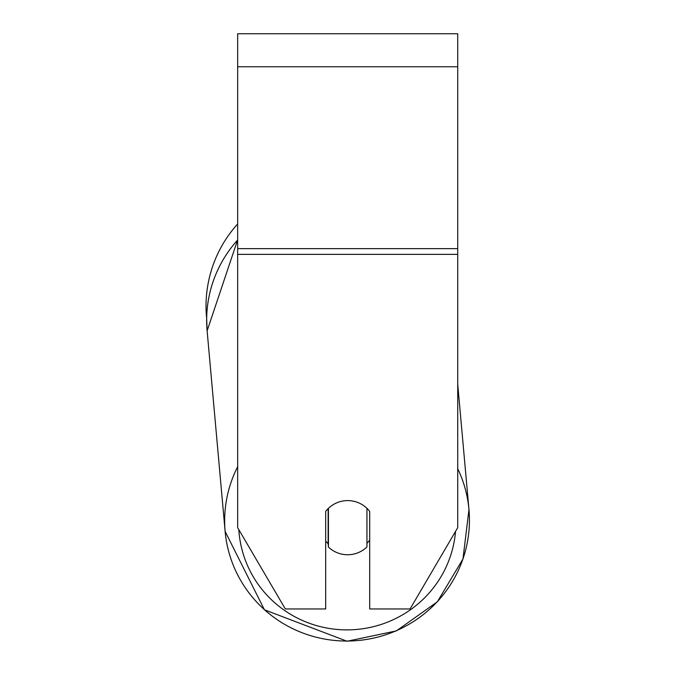 <?xml version="1.0" encoding="UTF-8"?>
<svg xmlns="http://www.w3.org/2000/svg" width="675" height="675" viewBox="0 0 675 675"><rect width="100%" height="100%" fill="white"/><g stroke="black" fill="none" stroke-linecap="round" stroke-linejoin="round"><path stroke-width="1.01" d="M366.947 508.334L366.947 546.952A27.506 27.084 -5.1 0 1 347.692 554.749A27.506 27.084 -5.1 0 1 328.438 547.054L328.438 508.343A27.506 27.084 -5.1 0 1 337.905 502.369M325.688 541.013A27.506 27.084 -5.1 0 0 328.143 543.712L328.438 547.054M369.698 540.101A27.506 27.084 -5.1 0 1 366.947 543.316M328.143 543.712L328.143 508.629M457.726 254.365L457.726 33.75L237.668 33.75L237.668 527.681L285.314 608.951L325.688 608.951L325.688 511.431A27.506 27.093 0 0 1 369.698 511.431L369.698 608.951L410.079 608.951L457.726 527.681L457.726 254.365L237.668 254.365M237.668 239.946A122.403 120.53 -5.1 0 0 207.124 330.851L206.66 318.44A122.403 122.403 0 0 1 237.668 223.948M237.668 466.703A122.403 120.53 174.9 0 0 225.129 531.436A122.403 120.53 174.9 0 0 347.051 641.039A122.403 120.53 174.9 0 0 468.965 509.549A122.403 120.53 174.9 0 0 457.726 468.72M455.532 531.419A108.65 106.987 -5.1 0 1 347.262 629.885A108.65 106.987 -5.1 0 1 238.823 529.656M457.726 66.758L237.668 66.758M457.726 248.628L237.668 248.628M207.124 330.851L225.129 531.436L264.448 609.803L347.085 641.25L396.368 630.897L437.316 601.83L462.974 558.967L468.965 509.549L462.974 558.967L437.316 601.83L396.368 630.897L347.085 641.25L264.448 609.803L225.129 531.436L207.124 330.851L237.668 239.777M457.726 384.328L468.965 509.549"/></g></svg>
